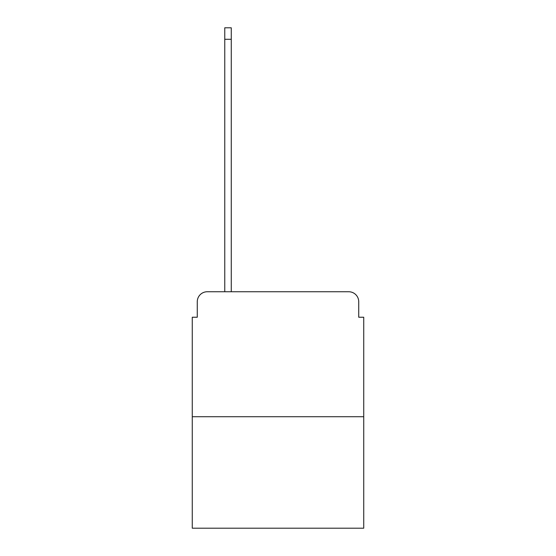<?xml version="1.0" encoding="UTF-8"?>
<svg xmlns="http://www.w3.org/2000/svg" width="556" height="556" viewBox="0 0 556 556"><rect width="100%" height="100%" fill="white"/><g stroke="black" fill="none" stroke-linecap="round" stroke-linejoin="round"><path stroke-width="0.83" d="M197.269 301.748L197.269 317.24L197.269 301.748A10.001 10.001 0 0 1 207.263 291.747L224.763 291.747L224.763 27.8L231.261 27.8L231.261 291.747L239.01 291.747M363.735 416.722L192.265 416.722L192.265 528.2L363.735 528.2L363.735 317.24L358.731 317.24L358.731 301.748A10.001 10.001 0 0 0 348.737 291.747L207.263 291.747M192.265 416.722L192.265 317.24L197.269 317.24M316.99 291.747L348.737 291.747M358.731 317.24L358.731 301.748M224.763 39.295L231.261 39.295"/></g></svg>
